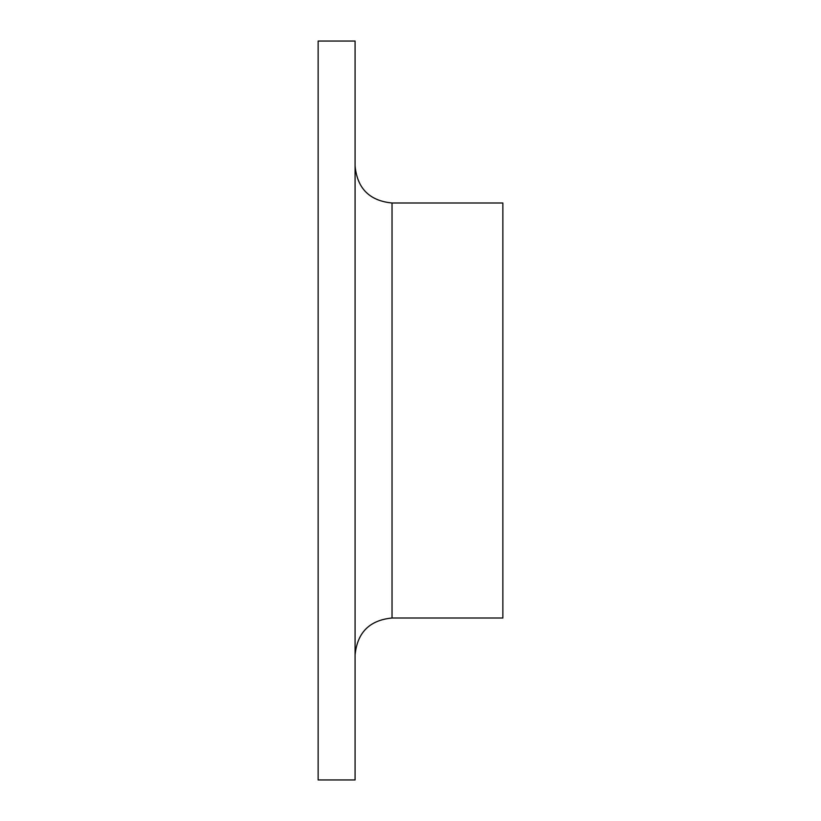 <?xml version="1.0" encoding="UTF-8"?>
<svg xmlns="http://www.w3.org/2000/svg" width="821" height="821" viewBox="0 0 821 821"><rect width="100%" height="100%" fill="white"/><g stroke="black" fill="none" stroke-linecap="round" stroke-linejoin="round"><path stroke-width="1.23" d="M318.138 410.5L318.138 41.05L355.083 41.05L355.083 779.95L318.138 779.95L318.138 410.5M392.028 618.008L502.863 618.008L502.863 202.992L392.028 202.992L392.028 618.008C369.583 620.194 357.268 632.509 355.083 654.953M392.028 202.992C369.583 200.806 357.268 188.491 355.083 166.047"/></g></svg>

